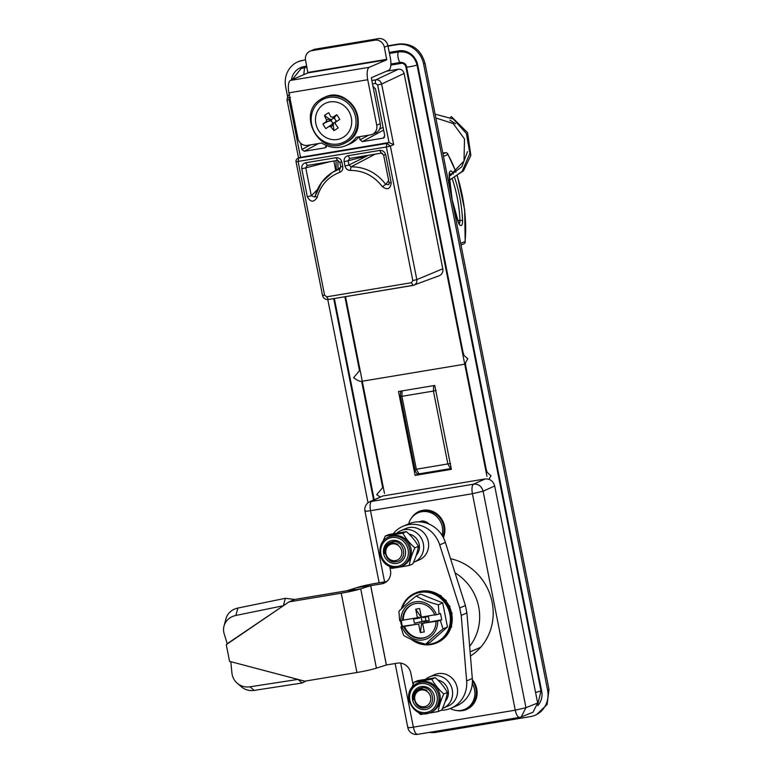 <?xml version="1.0" encoding="UTF-8"?>
<svg xmlns="http://www.w3.org/2000/svg" width="773" height="773" viewBox="0 0 773 773"><rect width="100%" height="100%" fill="white"/><g stroke="black" fill="none" stroke-linecap="round" stroke-linejoin="round"><path stroke-width="1.16" d="M449.538 180.051L463.471 170.852L470.834 155.46L467.588 132.656L451.364 116.626L450.466 117.419M422.87 616.98L421.159 617.26L421.99 621.434L420.338 632.556L424.28 631.908L422.589 623.347L441.741 619.782L440.504 613.52L436.426 614.767A19.499 18.175 -113.3 0 0 415.516 601.79A19.499 18.175 -113.3 0 0 400.916 620.671L399.66 620.7L398.907 611.346C403.303 606.805 409.072 601.694 416.232 596.012L420.618 594.128L442.707 602.901L447.47 627L430.155 642.324L425.768 644.209C430.068 639.764 435.837 634.652 443.093 628.884L447.47 627M401.197 620.632L402.337 626.343L400.897 626.961L403.825 626.661A17.711 16.513 -113.3 0 0 422.715 638.169A17.711 16.513 -113.3 0 0 426.281 637.126A17.711 16.513 -113.3 0 0 435.991 621.299L422.589 623.347M403.825 626.661L404.53 626.352A17.711 16.513 -113.3 0 0 423.43 637.87A17.711 16.513 -113.3 0 0 426.638 636.971M438.871 641.88L443.721 638.556A27.103 25.277 -113.3 0 0 448.069 633.474L450.959 627.328A27.103 25.277 -113.3 0 0 451.683 613.511L449.48 606.795A27.103 25.277 -113.3 0 0 445.712 600.824L440.649 595.993A27.103 25.277 -113.3 0 0 434.629 592.64A27.103 25.277 -113.3 0 0 428.068 590.997L434.629 592.64M419.034 618.178L421.159 617.26L415.71 609.182L417.41 617.743L418.831 617.134L419.034 618.178L413.594 619.086L414.425 623.26L421.99 621.434L414.425 623.26M422.841 616.835L422.976 617.521L428.416 616.612L429.237 620.787L423.797 621.695L425.933 620.777L429.237 620.787M421.99 621.434L425.933 620.777L425.102 616.603M439.064 614.139L438.32 604.786C429.585 602.505 422.222 599.577 416.232 596.012M438.32 604.786L442.707 602.901M448.958 632.024L448.069 633.474A27.103 25.277 -113.3 0 0 450.959 627.328L451.142 626.729M401.313 608.94A27.103 25.277 66.7 0 1 415.062 593.162A27.103 25.277 66.7 0 1 420.522 591.558A27.103 25.277 66.7 0 1 450.041 610.95A27.103 25.277 66.7 0 1 436.474 642.972L437.363 642.585A27.103 25.277 -113.3 0 0 438.214 642.208L438.214 642.208A27.103 25.277 -113.3 0 0 443.721 638.556M427.971 590.987L428.068 590.997A27.103 25.277 -113.3 0 0 421.42 591.181A27.103 25.277 -113.3 0 0 415.961 592.775L421.469 591.171M444.581 599.442L446.282 600.573L445.712 600.824A27.103 25.277 -113.3 0 0 440.649 595.993L440.224 595.683M400.897 626.961L403.68 635.445C409.555 638.952 416.918 641.88 425.768 644.209M441.741 619.782L440.301 620.4L443.093 628.884M435.991 621.299L440.301 620.4M402.153 626.932A19.499 18.175 -113.3 0 0 423.063 639.909A19.499 18.175 -113.3 0 0 437.663 621.028M404.53 626.352L418.647 624.004L420.338 632.556M423.797 621.695L424.01 622.738M434.687 614.864L421.353 617.086L419.652 608.535L415.71 609.182M412.656 604.428A17.711 16.513 -113.3 0 0 403.293 620.091L417.41 617.743M436.426 614.767L434.755 615.037A17.711 16.513 -113.3 0 0 412.299 604.573A17.711 16.513 -113.3 0 0 402.588 620.4L403.293 620.091M402.588 620.4L400.916 620.671M402.337 626.343L418.647 624.004M420.068 623.396L419.865 622.352M439.344 595.094L441.219 595.751L440.649 595.993M451.529 625.251L451.529 627.077L450.959 627.328M448.427 604.776L450.041 606.554L449.48 606.795L449.084 606.003M451.712 613.472L451.683 613.511A27.103 25.277 -113.3 0 0 449.48 606.795M451.683 613.511L452.253 613.269L451.712 613.366M411.41 518.142A19.209 17.914 66.7 0 1 423.044 510.257A19.209 17.914 66.7 0 1 440.832 517.833A19.209 17.914 66.7 0 1 443.354 537.573M421.633 520.954A10.667 9.952 -113.3 0 0 420.947 521.978M472.39 679.757A19.209 17.914 66.7 0 1 476.236 698.589A19.209 17.914 66.7 0 1 462.718 710.609A19.209 17.914 66.7 0 1 456.341 710.464M450.543 558.715A53.356 49.752 66.7 0 1 492.063 601.887A53.356 49.752 66.7 0 1 470.457 656.026M494.681 485.975L483.096 491.203L525.959 707.662L521.244 716.9L532.955 712.262L537.66 703.024L494.681 485.975C493.184 481.028 490.005 478.68 485.154 478.941L382.693 495.995L369.736 501.725L473.559 484.169L485.154 478.941M521.244 716.9L521.205 716.919A8.542 8.542 0 0 1 519.504 717.383L519.727 717.325C517.91 717.528 516.422 715.151 515.262 710.184L413.352 727.151C408.762 727.866 407.081 727.905 408.289 727.248M537.66 703.024L525.959 707.662L515.262 710.184L472.4 493.725L483.096 491.203C481.627 486.188 478.448 483.84 473.559 484.169C471.955 485.434 471.569 488.613 472.4 493.725L370.499 510.692C369.668 505.581 370.054 502.392 371.658 501.136L382.693 495.995M310.07 51.173L313.616 49.646A8.542 7.962 66.7 0 1 315.336 49.143L311.79 50.67A8.542 7.962 -113.3 0 0 310.07 51.173A8.542 7.962 -113.3 0 0 305.557 60.333L307.896 72.913L386.713 59.792L369.262 67.29A11.102 3.913 80.5 0 0 367.726 79.725L376.741 125.216L380.277 123.699A8.542 7.962 66.7 0 1 375.775 132.85L372.228 134.376A8.542 7.962 -113.3 0 0 376.741 125.216M307.896 72.913L290.455 80.411A11.102 3.913 80.5 0 0 288.918 92.847L297.924 138.338A8.542 7.962 -113.3 0 0 307.461 145.372L321.713 143.005A27.751 25.867 -113.3 0 0 345.966 145.585A27.751 25.867 -113.3 0 0 356.256 137.256L370.509 134.879A8.542 7.962 -113.3 0 0 372.228 134.376M315.336 49.143L378.384 38.65A8.542 7.962 66.7 0 1 387.92 45.684L390.317 57.791A11.102 3.913 -99.5 0 1 388.78 70.227L371.33 77.725L380.277 123.699M358.991 136.802A27.751 25.867 66.7 0 1 349.512 144.068L345.966 145.585M387.92 45.684L384.374 47.211L386.713 59.792M384.374 47.211A8.542 7.962 -113.3 0 0 374.837 40.177L378.384 38.65M311.79 50.67L374.837 40.177M307.963 72.43L386.771 59.318M488.961 479.279L491 475.685C487.512 472.989 486.12 471.269 486.806 470.525M383.369 487.734L382.384 487.918L376.722 494.71L380.103 496.904M465.713 363.996C464.892 364.073 465.597 362.315 467.839 358.72C464.36 356.024 462.959 354.305 463.655 353.57M360.208 370.769L359.223 370.953L353.561 377.746C357.261 380.355 359.841 381.562 361.291 381.389L465.385 364.073M430.832 707.082A11.74 10.948 66.7 0 1 415.198 705.343A11.74 10.948 66.7 0 1 416.058 689.004A11.74 10.948 66.7 0 1 431.692 690.743A11.74 10.948 66.7 0 1 430.832 707.082A11.74 10.948 -113.3 0 0 431.692 690.743A11.74 10.948 -113.3 0 0 416.058 689.004A11.74 10.948 -113.3 0 0 415.198 705.343A11.74 10.948 -113.3 0 0 430.832 707.082M431.469 712.02A16.011 14.929 -113.3 0 0 435.218 709.633A16.011 14.929 -113.3 0 0 437.769 689.303A16.011 14.929 -113.3 0 0 418.821 682.607L417.546 683.158A16.011 14.929 66.7 0 1 436.494 689.845A16.011 14.929 66.7 0 1 433.943 710.184A16.011 14.929 66.7 0 1 430.194 712.571L431.469 712.02M435.296 677.718C440.417 682.153 444.417 687.052 447.316 692.424L443.808 693.932C438.697 689.516 434.687 684.607 431.788 679.225L435.296 677.718L417.662 680.655L414.154 682.163L411.796 687.68M408.753 698.483L409.11 700.821M418.038 712.204L420.56 714.513L438.194 711.575C438.938 706.222 440.813 700.348 443.808 693.932M431.788 679.225L414.154 682.163M447.316 692.424C446.572 697.777 444.697 703.662 441.702 710.068L438.194 711.575M424.387 706.696A8.542 7.962 -113.3 0 0 430.619 697.033A8.542 7.962 -113.3 0 0 421.082 689.999A8.542 7.962 -113.3 0 0 414.85 699.662A8.542 7.962 -113.3 0 0 424.387 706.696M421.343 687.883C433.209 685.371 437.46 706.474 425.102 707.826C413.739 710.242 409.613 690.308 421.198 689.091L426.822 690.27L421.237 688.743C415.69 689.903 413.14 693.555 413.594 699.681A10.667 9.952 66.7 0 1 413.391 698.096C413.536 692.492 416.193 689.081 421.343 687.883M445.209 701.362A12.59 11.74 -113.3 0 0 447.654 688.762A12.59 11.74 -113.3 0 0 437.953 680.163M442.446 708.435A17.074 15.924 -113.3 0 0 443.238 708.126A17.074 15.924 -113.3 0 0 451.78 687.951A17.074 15.924 -113.3 0 0 433.189 675.737A17.074 15.924 -113.3 0 0 429.749 676.752A17.074 15.924 -113.3 0 0 426.029 679.042M443.238 708.126L448.195 705.991A17.074 15.924 -113.3 0 0 456.746 685.825A17.074 15.924 -113.3 0 0 438.146 673.612A17.074 15.924 -113.3 0 0 434.716 674.616L429.749 676.752M304.746 681.187L229.562 661.359L230.808 661.698L231.91 672.839A17.074 16.165 -49.2 0 0 237.224 683.216A17.074 16.165 -49.2 0 0 250.017 686.801L297.953 679.409L304.746 681.187L356.933 672.5A17.122 1.382 -11.2 0 0 376.412 668.143L386.403 664.973L397.409 663.147A11.991 11.18 66.7 0 1 410.801 673.032L413.082 684.549M441.344 710.223A28.562 26.63 -113.3 0 0 451.074 708.194L456.756 705.759A28.562 26.63 -113.3 0 0 472.313 678.501L466.902 612.96L465.423 605.53L445.364 542.424A28.562 26.63 -113.3 0 0 408.579 523.891L402.907 526.326A28.562 26.63 -113.3 0 0 393.264 533.66M451.074 708.194A28.562 26.63 -113.3 0 0 466.641 680.945L461.22 615.395L466.902 612.96M461.22 615.395L459.751 607.974L465.423 605.53M459.751 607.974L439.692 544.868A28.562 26.63 -113.3 0 0 402.907 526.326M389.756 566.725L390.462 570.271A11.991 11.18 66.7 0 1 384.123 583.132A11.991 11.18 66.7 0 1 381.707 583.837L370.702 585.673L386.403 664.973M386.742 581.509L376.374 583.238A17.122 1.382 -11.2 0 0 356.894 587.586L346.903 590.756L294.716 599.442L285.353 598.321L237.881 608.051L235.891 615.453A17.074 15.257 -165 0 0 224.006 626.053A17.074 15.257 -165 0 0 224.18 633.812L227.291 643.957L226.267 644.672L229.562 661.359L297.953 679.409L302.117 683.003L306.263 680.936M370.702 585.673L360.711 588.842A17.122 1.382 168.8 0 1 341.231 593.191L289.044 601.877L294.716 599.442M356.894 587.586L370.654 585.683L386.355 664.993M250.017 686.801L254.182 690.395A17.074 16.165 130.8 0 1 241.389 686.811L237.224 683.216M254.182 690.395L302.117 683.003M227.223 643.716L289.044 601.877L283.372 605.732L285.353 598.321M224.006 626.053L225.996 618.651A17.074 15.257 15 0 1 237.881 608.051M227.291 643.957L283.372 605.732L235.891 615.453M395.457 560.609A8.542 7.962 -113.3 0 0 401.689 550.946A8.542 7.962 -113.3 0 0 392.153 543.912A8.542 7.962 -113.3 0 0 385.93 553.574A8.542 7.962 -113.3 0 0 395.457 560.609M392.413 541.796C404.289 539.283 408.54 560.386 396.172 561.739C384.819 564.155 380.683 544.221 392.269 543.013L397.892 544.192L392.307 542.656C386.761 543.815 384.21 547.468 384.664 553.594A10.667 9.952 66.7 0 1 384.471 552.019C384.616 546.405 387.263 542.994 392.413 541.796M416.28 555.275A12.59 11.74 -113.3 0 0 418.724 542.675A12.59 11.74 -113.3 0 0 409.023 534.075M413.516 562.358A17.074 15.924 -113.3 0 0 414.309 562.039A17.074 15.924 -113.3 0 0 422.86 541.863A17.074 15.924 -113.3 0 0 404.26 529.66A17.074 15.924 -113.3 0 0 400.829 530.665A17.074 15.924 -113.3 0 0 397.109 532.955M414.309 562.039L419.275 559.903A17.074 15.924 -113.3 0 0 427.827 539.738A17.074 15.924 -113.3 0 0 409.226 527.524A17.074 15.924 -113.3 0 0 405.786 528.529L400.829 530.665M391.07 562.802A11.74 10.948 66.7 0 1 383.997 547.777A11.74 10.948 66.7 0 1 397.969 541.119A11.74 10.948 66.7 0 1 405.042 556.135A11.74 10.948 66.7 0 1 391.07 562.802A11.74 10.948 -113.3 0 0 405.042 556.135A11.74 10.948 -113.3 0 0 397.969 541.119A11.74 10.948 -113.3 0 0 383.997 547.777A11.74 10.948 -113.3 0 0 391.07 562.802M385.225 536.076L388.742 534.568L406.376 531.631C411.449 536.018 415.459 540.916 418.386 546.337L414.879 547.854C409.796 543.467 405.796 538.568 402.859 533.148L385.225 536.076L382.867 541.593M388.626 537.071C376.287 541.544 377.369 562.29 390.143 566.57C393.921 568.01 397.631 567.981 401.264 566.483L402.54 565.933A16.011 14.929 -113.3 0 0 411.294 551.12A16.011 14.929 -113.3 0 0 400.926 536.443A16.011 14.929 -113.3 0 0 389.901 536.52L388.626 537.071A16.011 14.929 66.7 0 1 399.651 536.993A16.011 14.929 66.7 0 1 410.019 551.671A16.011 14.929 66.7 0 1 401.264 566.483A16.011 14.929 66.7 0 1 390.239 566.561M379.833 552.405L380.19 554.734M389.119 566.116L391.631 568.426L409.265 565.488C410.028 560.087 411.903 554.212 414.879 547.854M406.376 531.631L402.859 533.148M418.386 546.337C417.623 551.748 415.758 557.633 412.772 563.981L409.265 565.488M452.273 297.885L451.625 297.991M512.885 549.052L511.929 540.858M338.072 168.91A53.356 49.752 66.7 0 1 338.091 160.426M417.604 126.134A53.356 49.752 66.7 0 1 418.396 126.791M433.025 145.72A53.356 49.752 66.7 0 1 434.223 148.406M441.692 244.461L441.17 245.157M430.919 193.405A33.857 31.567 66.7 0 1 431.759 194.265M439.112 231.398A33.857 31.567 66.7 0 1 438.658 232.47M480.777 647.165A48.786 45.481 66.7 0 1 478.448 648.247L470.11 651.832M469.655 646.354A48.786 45.481 -113.3 0 0 455.036 572.832M287.556 96.393L285.681 86.905A23.48 21.886 66.7 0 1 298.088 61.724A23.48 21.886 66.7 0 1 302.813 60.342L305.49 59.898M388.017 46.158L397.39 44.602A23.48 21.886 66.7 0 1 423.604 63.946L547.574 690.028A23.48 21.886 66.7 0 1 535.167 715.209A23.48 21.886 66.7 0 1 530.442 716.6L435.866 732.34A23.48 21.886 -113.3 0 1 429.344 732.398M535.167 715.209L536.588 714.6L547.091 704.532L548.994 689.419L425.024 63.338C420.995 49.617 412.26 43.172 398.8 43.993L387.94 45.8M302.813 60.342L298.088 61.724M419.729 133.507A49.095 45.771 -113.3 0 0 418.898 132.676M336.168 170.089L336.042 160.668M417.005 123.12L417.787 123.709M431.73 139.208L432.735 140.889M525.196 607.839L524.896 609.723M368.025 502.779L327.791 299.576M389.254 52.419L398.626 50.863A17.074 15.924 66.7 0 1 417.691 64.932L541.66 691.014A17.074 15.924 66.7 0 1 537.786 705.662M541.593 690.656L540.926 690.685M291.421 79.996A17.074 15.924 66.7 0 1 300.61 67.609A17.074 15.924 66.7 0 1 304.05 66.604L306.717 66.159M305.644 67.396L304.436 66.536M379.727 150.426L348.043 155.702L349.676 158.397L348.121 160.803L348.961 165.045L351.077 166.823L350.304 170.418C363.281 170.418 373.968 175.838 382.374 186.67C387.505 190.322 390.442 189.027 391.215 182.766L385.679 154.822C384.761 151.701 382.78 150.242 379.727 150.426L381.36 153.122L349.638 158.407L381.36 153.122M368.334 155.296L348.961 165.045L345 165.963C345.773 168.785 347.541 170.273 350.304 170.418M388.858 184.612L385.737 184.389L382.374 186.67M388.664 180.524L385.737 184.389C376.654 172.679 365.107 166.823 351.077 166.823L375.214 154.146M383.737 154.88L385.679 154.822M389.273 182.824L391.215 182.766M382.48 153.363L381.089 153.17M365.484 156.378L344.159 161.731L345 165.963M340.825 166.63L342.768 166.572L341.888 162.108C340.97 158.996 338.989 157.528 335.936 157.721L305.683 162.755C302.755 163.557 301.46 165.567 301.789 168.785L305.75 167.857L307.152 165.48L337.53 160.417L339.811 162.272L340.69 166.736L340.052 168.707M340.738 167.277L332.496 172.34C323.713 177.916 317.896 185.887 315.065 196.274L321.636 182.418L332.496 172.34L339.965 168.765M340.265 168.514L339.589 168.958L339.676 172.389C342.091 171.316 343.125 169.374 342.768 166.572M330.1 161.654L305.75 167.857L311.287 195.801L317.452 189.52M335.714 170.369L333.868 161.026M301.789 168.785L307.325 196.728L311.287 195.801L314.688 197.038M315.191 196.129L317.094 197.54C320.631 185.191 328.158 176.804 339.676 172.389M337.53 160.417L307.306 165.451L305.683 162.755M337.569 160.417L335.936 157.721M339.946 162.166L341.888 162.108M300.542 157.238L298.591 158.098L386.819 143.411L390.375 146.058L386.374 147.005L412.821 280.57L416.821 279.623L390.375 146.058L393.65 144.696L388.983 142.512L299.895 157.431M300.658 143.247L301.905 149.518L310.388 144.889M318.457 143.546L304.282 151.276L301.905 149.518M304.282 151.276L325.066 147.817L326.361 146.938M326.621 145.401L325.066 147.817L325.81 147.517M383.93 137.845L383.195 138.135L384.751 135.729L375.427 88.663L373.001 86.914M383.621 130.028L362.402 141.604L383.195 138.135L384.49 137.256M362.402 141.604L360.025 139.845L368.518 135.217M359.406 136.724L360.025 139.845M330.892 120.723A8.542 7.962 66.7 0 1 330.602 119.438M289.266 94.596L287.865 95.987A3.198 0.986 32.8 0 0 287.73 96.103A3.198 0.986 32.8 0 0 289.353 98.297L289.102 99.707L287.025 99.881L298.542 158.03M389.032 142.503L377.639 84.972L375.494 83.387A3.198 1.131 -99.5 0 1 375.92 79.812C378.818 79.658 380.731 81.068 381.64 84.035L393.65 144.696M377.639 84.972L381.64 84.035L404.115 73.445C403.216 70.469 401.313 69.068 398.395 69.222L386.51 71.203M442.794 268.782L416.821 279.623C417.14 282.705 415.903 284.628 413.101 285.401L439.161 275.748A6.406 5.971 -113.3 0 0 442.794 268.782L404.115 73.445M415.111 475.385L451.364 469.346L434.755 385.456L398.501 391.486L415.111 475.385L418.589 473.888M345.531 296.658L384.49 493.416M486.951 476.361L405.873 66.903A4.271 3.981 -113.3 0 0 401.1 63.386L390.838 65.087M417.623 64.574L416.956 64.603M406.482 66.671L405.873 66.903M401.1 63.386L401.912 62.352M400.259 51.704L399.032 50.796M373.572 499.938L333.704 298.62M331.279 120.772L326.206 121.583A25.876 3.662 149.6 0 0 322.93 123.98A23.538 21.451 50.1 0 0 324.264 126.357A23.538 21.451 50.1 0 0 325.839 128.589A25.876 0.541 -34 0 0 329.23 126.376L331.994 124.405L332.593 122.839L333.781 123.139L335.695 121.873L335.917 120.636L334.603 118.559L333.414 118.269L331.501 119.535L331.279 120.772L332.593 122.839M318.64 130.627A19.209 17.914 -113.3 0 0 343.821 136.927A19.209 17.914 -113.3 0 0 348.555 110.781A19.209 17.914 -113.3 0 0 323.365 104.481A19.209 17.914 -113.3 0 0 318.64 130.627M339.743 119.371L335.637 122.124A25.876 0.541 -34 0 0 339.743 119.371A23.538 9.585 -120.7 0 0 338.342 117.023A23.538 9.585 -120.7 0 0 336.835 114.762A25.876 3.662 149.6 0 0 332.612 117.332L334.68 117.177L334.603 118.559M333.965 130.618L333.26 125.052L330.902 126.791A25.876 11.295 56.1 0 0 333.965 130.618A23.538 14.513 -50.9 0 0 338.216 127.806A25.876 7.083 -123.2 0 1 335.327 123.864L335.559 122.182L337.038 121.023M330.902 126.791L329.23 126.376M334.516 117.303L330.941 116.916A25.876 7.083 -123.2 0 1 328.709 112.723A23.538 16.523 168.5 0 0 324.457 115.544A25.876 11.295 56.1 0 0 326.525 119.844L329.491 119.09L331.501 119.535M336.835 114.762L334.68 117.177M325.839 128.589L331.588 124.637M333.781 123.139L333.26 125.052M333.173 124.704L331.994 124.405M336.931 121.129L335.917 120.636M324.457 115.544L329.491 119.09M329.578 120.578L329.8 119.342M326.206 121.583L326.525 119.844M322.93 123.98L329.182 120.82M472.293 683.651A18.359 17.112 66.7 0 1 474.525 689.613A18.359 17.112 66.7 0 1 464.824 709.305A18.359 17.112 66.7 0 1 450.301 708.512M472.409 681.071A18.359 17.112 66.7 0 1 475.936 689.004A18.359 17.112 66.7 0 1 466.245 708.686L464.824 709.305M408.675 523.843A18.359 17.112 66.7 0 1 418.096 512.789A18.359 17.112 66.7 0 1 442.291 526.828A18.359 17.112 66.7 0 1 442.05 535.312M418.096 512.789L419.517 512.18A18.359 17.112 66.7 0 1 443.712 526.22A18.359 17.112 66.7 0 1 442.842 536.636M423.362 522.326L423.102 521.012A10.03 9.353 66.7 0 1 429.092 524.104M423.102 521.012L418.183 521.862M422.744 520.963L422.155 522.123M442.948 153.885L445.615 152.745A2.135 0.812 -93.9 0 1 445.712 152.725L445.712 152.725A2.135 0.812 -93.9 0 1 445.837 152.745M460.669 243.379L465.046 241.495A2.135 1.237 6 0 1 465.201 242.046A2.135 1.237 6 0 1 465.027 242.461M455.906 172.147A65.135 22.958 80.5 0 0 447.828 154.523A2.135 1.488 -30.8 0 0 447.683 153.759A2.135 1.488 -30.8 0 0 447.142 153.296M412.801 639.967A26.398 24.61 -113.3 0 0 430.6 643.996A26.398 24.61 -113.3 0 0 449.857 614.129A26.398 24.61 -113.3 0 0 420.377 592.369A26.398 24.61 -113.3 0 0 401.999 608.283M436.474 642.972A27.103 25.277 66.7 0 1 431.015 644.566L436.474 642.972M430.967 644.576A27.103 25.277 66.7 0 1 411.13 639.252M401.941 626.517A27.103 25.277 66.7 0 1 400.482 620.68M400.849 620.68A26.398 24.61 -113.3 0 0 402.269 626.372M365.426 510.789C364.218 511.446 365.909 511.407 370.499 510.692L384.587 581.866M400.675 663.108L413.352 727.151C414.521 732.108 416.009 734.495 417.816 734.282M290.455 80.411L369.262 67.29M288.918 92.847L367.726 79.725M535.573 692.473L540.984 690.965L417.014 64.884C414.328 55.617 408.318 51.279 398.984 51.859L398.829 51.907C396.481 52.564 398.675 63.647 400.897 62.342L400.743 62.381C404.24 62.603 406.173 64.13 406.55 66.951L463.404 354.121M303.77 74.691L304.572 67.599M406.859 66.739C404.269 67.773 414.724 66.024 416.705 65.096L417.014 64.884M399.168 51.849L389.457 53.443M414.173 686.704A14.726 13.73 -113.3 0 0 413.091 707.208A14.726 13.73 -113.3 0 0 432.706 709.382A14.726 13.73 -113.3 0 0 433.788 688.888A14.726 13.73 -113.3 0 0 414.173 686.704M413.797 685.535A16.011 14.929 66.7 0 1 417.546 683.158L413.758 685.564C400.598 695.874 415.304 720.059 430.194 712.571M466.641 680.945L472.313 678.501M439.692 544.868L445.364 542.424M381.707 583.837L386.297 581.866M346.951 590.746L360.711 588.842L376.412 668.143M341.231 593.191L356.933 672.5M398.849 538.356A14.726 13.73 -113.3 0 0 381.321 546.714A14.726 13.73 -113.3 0 0 390.191 565.556A14.726 13.73 -113.3 0 0 407.719 557.198A14.726 13.73 -113.3 0 0 398.849 538.356M289.662 94.374L287.73 96.103L287.025 99.881M290.503 97.543L289.353 98.297M397.39 44.602L398.8 43.993M547.574 690.028L548.994 689.419M423.604 63.946L425.024 63.338M348.043 155.702C345.116 156.513 343.821 158.513 344.159 161.731M307.325 196.728C310.437 202.342 313.693 202.613 317.094 197.54M412.821 280.57L411.439 282.715L326.708 296.822L324.592 295.257L322.679 295.296M296.233 161.731L386.374 147.005L386.819 143.411L388.983 142.512M413.932 285.179L328.303 299.518C325.288 299.711 323.365 298.349 322.515 295.421L296.069 161.857A3.198 3.198 0 0 1 297.914 158.31L298.591 158.098L298.146 161.692L324.592 295.257M379.601 129.159L383.07 127.274M373.717 86.914L373.03 87.088M289.102 99.707L300.494 157.248M375.494 83.387L372.402 83.909M371.726 80.508L375.92 79.812L398.395 69.222M413.101 285.401L411.439 282.715M328.38 299.499L326.708 296.822M433.634 385.64L433.421 391.061L401.902 396.307L402.105 390.887M436.098 390.433L433.421 391.061L447.886 464.109L450.533 468.612L419.014 473.859L416.357 469.356L401.902 396.307L400.636 396.336M419.014 473.859C417.12 474.342 415.777 472.883 414.975 469.462L450.562 463.471M346.265 140.802A23.799 22.185 -113.3 0 0 352.13 108.413A23.799 22.185 -113.3 0 0 320.93 100.606A23.799 22.185 -113.3 0 0 315.065 132.995A23.799 22.185 -113.3 0 0 346.265 140.802M320.669 99.35A25.084 23.383 66.7 0 1 324.119 97.475A25.084 23.383 66.7 0 1 354.604 109.389A25.084 23.383 66.7 0 1 347.377 141.691A25.084 23.383 66.7 0 1 343.927 143.565L344.487 143.324A25.084 23.383 -113.3 0 0 347.947 141.449A25.084 23.383 -113.3 0 0 355.165 109.148A25.084 23.383 -113.3 0 0 324.689 97.234L320.64 99.359C296.571 113.418 318.988 156.001 343.927 143.565M333.414 118.269L333.356 117.419M449.316 175.829L450.562 175.558M459.22 223.629A4.725 1.662 80.5 0 0 459.935 220.431A55.163 19.451 80.5 0 0 457.152 197.231A55.163 19.451 80.5 0 0 452.311 179.017M454.688 177.877A57.289 20.195 -99.5 0 1 462.554 220.72A6.851 2.416 -99.5 0 1 461.249 225.523A6.851 2.416 -99.5 0 1 458.408 222.508A57.289 20.195 -99.5 0 1 452.379 201.502M458.408 222.508A2.135 0.986 -20.8 0 0 458.437 222.073L459.471 223.919L458.853 223.793M443.451 156.407L447.828 154.523A2.135 1.99 66.7 0 0 445.615 152.745L442.765 152.938M457.316 176.302A65.135 22.958 80.5 0 1 465.046 241.495A2.135 1.99 66.7 0 1 463.916 243.785A2.135 2.135 0 0 0 465.201 242.046L464.65 209.783L457.452 176.205M451.741 198.284A57.289 20.195 -99.5 0 1 449.161 175.8A6.851 2.416 -99.5 0 1 450.456 170.997A6.851 2.416 -99.5 0 1 453.307 174.022A57.289 20.195 -99.5 0 1 453.307 174.031A2.135 0.986 -20.8 0 0 453.307 174.022M449.161 175.8A2.135 0.676 -2.3 0 1 449.326 176.041L461.839 166.746L467.501 151.605M457.925 220.701L459.935 220.431A2.135 0.676 -2.3 0 1 462.554 220.72M450.988 175.355A4.725 1.662 80.5 0 0 449.557 173.374M449.548 180.157L462.07 171.48L469.887 153.431L466.38 133.526L453.307 118.994L435.083 114.153M449.326 176.118L464.022 161.055L464.486 138.937L453.191 123.545L435.837 117.969M455.568 123.757L449.722 120.095M437.363 642.585L438.214 642.199M421.44 591.171L428.078 590.987M401.264 608.989L406.472 599.442L415.961 592.775M400.424 620.69L401.892 626.536M410.965 639.184L420.541 644.044L430.986 644.576M369.755 501.716A8.542 8.542 0 0 0 364.962 511.127L379.147 582.774M519.504 717.383L417.594 734.35A8.542 8.542 0 0 1 407.815 727.586L395.129 663.524M306.92 67.183L301.035 68.594L292.262 79.638M382.722 487.84L361.638 381.35M359.561 370.876L344.884 296.764M374.18 499.658L334.351 298.513M463.307 353.599L462.66 353.715M465.346 363.88L486.565 471.086M486.468 470.564L485.821 470.67M390.887 64.024L400.743 62.381M537.805 704.126L540.984 690.965M230.344 661.572L231.214 662.046M381.321 153.131L383.601 154.987L389.138 182.93L388.838 184.641M315.065 196.274L314.659 197.076M297.914 158.31L299.895 157.421M328.303 299.518L413.024 285.421M401.4 391.003L400.443 392.887L400.511 396.423L414.975 469.462M450.533 468.612L451.181 468.409M324.689 97.234C349.618 84.798 372.035 127.381 347.966 141.44L344.487 143.324M449.152 173.345L449.702 173.026L449.326 176.041L452.176 199.811L458.437 222.073M456.041 172.031L447.683 153.759A2.135 2.135 0 0 0 445.712 152.725L442.765 152.919M463.916 243.785L460.998 245.041"/></g></svg>
